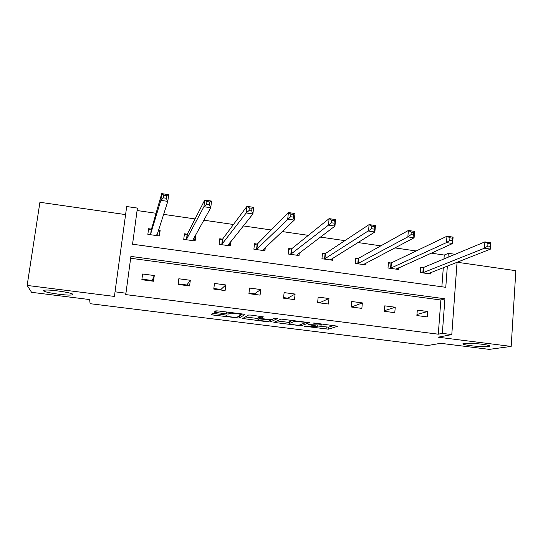 <?xml version="1.0" encoding="UTF-8"?>
<svg xmlns="http://www.w3.org/2000/svg" width="543" height="543" viewBox="0 0 543 543"><rect width="100%" height="100%" fill="white"/><g stroke="black" fill="none" stroke-linecap="round" stroke-linejoin="round"><path stroke-width="0.81" d="M72.816 294.421C73.23 292.725 47.825 289.032 44.071 290.274L43.515 290.749C43.881 292.555 68.608 296.05 72.253 294.842L72.816 294.421M488.381 346.488L489.128 346.339C493.933 345.192 469.471 342.361 464 343.434L463.417 343.563C458.781 344.717 482.483 347.486 488.381 346.488M304.263 326.228L328.467 329.187L337.766 326.214L314.655 323.071L312.883 323.017L316.779 323.676C320.628 324.205 322.264 324.666 321.68 325.053L308.505 324.653L312.306 325.298C316.08 325.814 317.696 326.262 317.139 326.635L304.263 326.228M125.589 214.6L39.917 202.281L27.15 285.435L31.569 292.317L89.615 299.56L90.111 303.686L427.904 345.504L440.631 343.312L489.236 349.373L511.18 346.414L515.85 270.685L457.063 262.235M214.689 313.61L212.361 313.549L211.105 314.546L212.904 315.001L239.124 318.069L244.927 314.553L243.149 314.085L218.11 310.942L215.781 310.854L214.105 312.157L226.499 313.949L228.807 314.037L229.947 313.325C231.603 312.761 242.321 314.2 240.983 314.804L237.121 317.18C235.567 317.709 225.189 316.338 226.35 315.754L226.906 315.368L225.128 314.913L214.689 313.61M317.207 325.943L328.658 327.157L328.474 329.187L328.671 327.151L333.775 325.474M457.063 262.208L451.79 334.576L438.079 337.203L511.18 346.414M451.79 334.576L442.335 333.375L444.921 298.786L130.904 256.405L125.949 293.2L115.028 291.815L126.695 206.53L137.413 208.084L132.546 244.214L445.776 287.315L447.364 266.016M125.949 293.2L125.637 294.584L438.289 334.189L442.335 333.375M27.15 285.435L114.471 296.437L115.028 291.815M273.889 322.379L301.175 325.793L309.422 322.657L281.077 319.074L273.889 322.379M268.038 321.87L242.714 318.49L248.599 315.015L251.049 315.083L263.362 316.868L260.674 318.279L262.364 318.721L271.588 319.664L274.649 318.198L277.521 318.578L270.36 321.958L268.038 321.87L268.113 321.157M186.989 234.155L184.437 233.795L183.738 239.375L195.127 240.97L195.813 235.404L195.168 236.544L194.74 236.205M195.236 235.323L195.813 235.404M256.975 244.051L254.504 243.705L253.886 249.21L264.93 250.757L265.296 247.425M324.877 253.656L322.481 253.316L321.945 258.746L332.662 260.253L332.873 258.081M325.081 253.683L325.42 253.73M390.79 262.975L388.462 262.642L388.001 268.004L398.406 269.464L398.542 267.869M441.866 286.779L443.312 267.604M443.964 258.95L444.262 255.047L431.19 253.153M416.182 250.981L394.856 247.886M380.813 245.85L357.912 242.531M344.866 240.644L320.343 237.087M308.343 235.35L282.136 231.549M271.208 229.967L243.278 225.915M233.463 224.497L203.74 220.186M195.086 218.931L163.524 214.356M156.058 213.277L137.08 210.528M423.031 267.529L420.73 267.21L420.309 272.538L430.565 273.971L430.674 272.566M358.081 258.346L355.713 258.013L355.217 263.409L365.778 264.889L365.941 263.056M358.285 258.38L358.658 258.427M291.184 248.891L288.747 248.545L288.17 254.015L299.05 255.536L299.322 252.909M222.25 239.144L219.739 238.784L219.08 244.33L230.293 245.898L230.816 241.384M151.178 229.092L148.592 228.725L147.852 234.345L159.411 235.967L160.144 230.361L159.737 231.542L158.21 230.456M158.325 230.103L160.144 230.361M149.569 280.134L149.474 280.711M181.484 284.301L181.382 284.865M444.262 255.047L448.314 253.316L455.115 254.3M448.016 257.26L448.314 253.316M362.351 302.906L361.862 308.383L351.206 306.992L351.708 301.508L362.351 302.906L352.57 306.612L351.253 306.442M328.97 298.514L328.44 304.026L317.621 302.621L318.164 297.096L328.97 298.514L320.384 302.41L317.675 302.057M295.087 294.055L294.516 299.607L283.534 298.175L284.118 292.616L295.087 294.055L287.729 298.155L283.595 297.618M260.688 289.534L260.077 295.12L248.925 293.668L249.549 288.068L260.688 289.534L254.592 293.831L248.993 293.105M225.759 284.939L225.107 290.566L213.786 289.086L214.451 283.453L225.759 284.939L220.967 289.446L213.854 288.516M190.294 280.276L189.602 285.937L178.104 284.437L178.81 278.763L190.294 280.276L186.846 285L178.172 283.867M154.28 275.539L153.533 281.24L141.859 279.72L142.612 274.005L154.28 275.539L152.216 280.48L141.933 279.143M438.289 334.189L440.868 300.001L130.653 258.258M440.868 300.001L444.921 298.786M384.749 305.852L395.243 307.229L394.781 312.673L384.288 311.302L384.749 305.852M417.309 310.134L427.646 311.492L427.226 316.902L416.881 315.551L417.309 310.134M427.646 311.492L416.97 314.451M395.243 307.229L384.335 310.739M277.059 320.92L289.48 322.474M297.238 325.203L298.901 325.264L306.042 322.494L304.935 322.189L294.109 321.537L289.371 323.499C288.957 323.886 290.62 324.334 294.374 324.843L297.238 325.203M289.555 321.714L292.324 320.268M260.81 318.884L259.479 318.721M258.108 318.544L245.327 316.949M257.986 319.691C256.588 320.255 267.068 321.619 268.642 321.076L270.333 320.275L268.683 319.841L259.506 318.897L257.986 319.691L258.19 317.804M260.837 316.773L259.683 316.82L259.459 318.917M258.21 317.614L259.683 316.82M270.373 319.936L270.4 321.945M216.06 311.641L214.933 311.499L214.824 312.449M239.001 316.04L242.572 314.017M428.271 273.652L490.492 249.094L484.465 248.205L484.899 241.886L423.689 267.407L420.682 267.828M487.987 243.474L484.899 241.886L490.913 242.782L490.492 249.094L490.397 243.834L487.987 243.474L487.811 246.006L490.234 246.366M487.811 246.006L484.465 248.205L422.603 272.857M490.397 243.834L490.913 242.782M396.56 269.206L396.6 268.744M396.085 269.138L452.624 243.495L446.495 242.585L446.97 236.225L391.422 262.839L388.408 263.307M449.95 237.8L446.97 236.225L453.093 237.135L452.624 243.495L452.407 238.167L449.95 237.8L449.76 240.359L452.217 240.719M449.76 240.359L446.495 242.585L390.336 268.337M452.407 238.167L453.093 237.135M364.136 264.665L364.204 263.966M363.416 264.563L414.092 237.8L407.854 236.877L408.384 230.463L358.679 258.21L355.651 258.719M411.248 232.031L408.384 230.463L414.614 231.393L414.092 237.8L413.535 234.976L413.746 232.404L411.248 232.031L411.031 234.603L413.535 234.976M411.031 234.603L407.854 236.877L357.586 263.742M413.746 232.404L414.614 231.393M331.237 260.049L331.339 259.038M330.266 259.914L374.874 231.997L368.521 231.06L369.104 224.598L325.44 253.506L322.406 254.07M371.846 226.159L369.104 224.598L375.444 225.542L374.874 231.997L374.161 229.132L374.392 226.54L371.846 226.159L371.616 228.752L374.161 229.132M371.616 228.752L324.347 259.086M374.392 226.54L375.444 225.542M297.849 255.373L297.998 253.907M296.621 255.196L334.943 226.092L328.481 225.141L329.119 218.625L291.706 248.735L288.659 249.352M331.739 220.18L329.119 218.625L335.574 219.589L334.943 226.092L334.074 223.18L334.332 220.567L331.739 220.18L331.481 222.793L334.074 223.18M331.481 222.793L290.607 254.355M334.332 220.567L335.574 219.589M263.959 250.622L264.197 248.47M262.466 250.411L294.299 220.085L287.715 219.107L288.408 212.544L257.463 243.895L254.402 244.581M290.899 214.091L288.408 212.544L294.985 213.528L294.299 220.085L293.261 217.119L293.539 214.485L290.899 214.091L290.62 216.725L293.261 217.119M290.62 216.725L256.364 249.556M293.539 214.485L294.985 213.528M229.553 245.796L229.94 242.47M227.788 245.551L252.902 213.962L246.203 212.971L246.956 206.354L222.698 238.974L219.623 239.741M249.305 207.888L246.956 206.354L253.649 207.351L252.902 213.962L251.694 210.949L252 208.295L249.305 207.888L249.006 210.548L251.694 210.949M249.006 210.548L246.203 212.971L221.592 244.683M252 208.295L253.649 207.351M194.632 240.902L195.168 236.544M192.582 240.617L210.745 207.731L203.917 206.72L204.731 200.048L187.396 233.979L184.308 234.834M206.944 201.575L204.731 200.048L211.553 201.066L210.745 207.731L209.36 204.663L209.686 201.982L206.944 201.575L206.618 204.256L209.36 204.663M206.618 204.256L203.917 206.72L186.29 239.734M209.686 201.982L211.553 201.066M159.167 235.934L159.737 231.542M156.832 235.601L167.807 201.378L160.85 200.353L161.726 193.627L151.551 228.908L148.443 229.872M163.796 195.141L161.726 193.627L168.669 194.666L167.807 201.378L166.233 198.256L166.586 195.561L163.796 195.141L163.443 197.842L166.233 198.256M163.443 197.842L160.85 200.353L150.445 234.705M166.586 195.561L168.669 194.666M317.261 325.433L317.173 326.316M321.782 323.967L321.707 324.721M326.241 327.069L326.044 329.099M301.351 324.314L301.202 325.78M298.84 325.271L298.799 325.705M275.62 321.578L275.491 322.8M306.089 321.999L306.048 322.427M294.102 320.492L293.987 321.578M289.582 321.436L289.371 323.499M244.588 317.384L244.411 318.924M260.891 316.318L260.674 318.279M270.394 319.691L270.339 320.2M226.417 315.137L226.35 315.754M229.879 312.422L229.764 313.399M229.071 312.32L228.874 314.01M226.723 312.021L226.499 313.949M216.155 310.813L215.944 312.625M239.409 315.978L239.178 318.049M236.938 317.214L236.857 317.981M213.08 313.481L212.904 315.001M423.689 267.407L423.269 272.735M423.262 267.502L422.841 272.83M391.422 262.839L390.967 268.208M391.014 262.941L390.56 268.303M358.679 258.21L358.183 263.613L358.665 258.217M358.292 258.319L357.796 263.715M325.44 253.506L324.911 258.943M325.087 253.622L324.551 259.052M291.706 248.735L291.136 254.212M291.381 248.85L290.804 254.321M257.463 243.895L256.853 249.4M257.158 244.017L256.547 249.515M222.698 238.974L222.046 244.52M222.426 239.103L221.768 244.642M192.534 240.135L192.48 240.535M187.396 233.979L186.704 239.565M187.152 234.114L186.459 239.694M156.832 234.651L156.717 235.526M151.551 228.908L150.811 234.535M151.334 229.051L150.594 234.664M489.168 345.674L489.128 346.339M301.317 324.327L301.175 325.793M294.218 320.506L294.109 321.537M259.737 316.8L259.506 318.897M270.577 319.902L270.36 321.958M230.042 312.442L229.947 313.325M229.003 312.306L228.807 314.037M239.354 315.999L239.124 318.069M72.375 294.014L72.253 294.842M325.406 253.527L324.87 258.963M291.645 248.775L291.075 254.246M257.389 243.943L256.778 249.454M222.603 239.042L221.951 244.588M187.294 234.067L186.602 239.646M151.443 229.01L150.703 234.63"/></g></svg>
